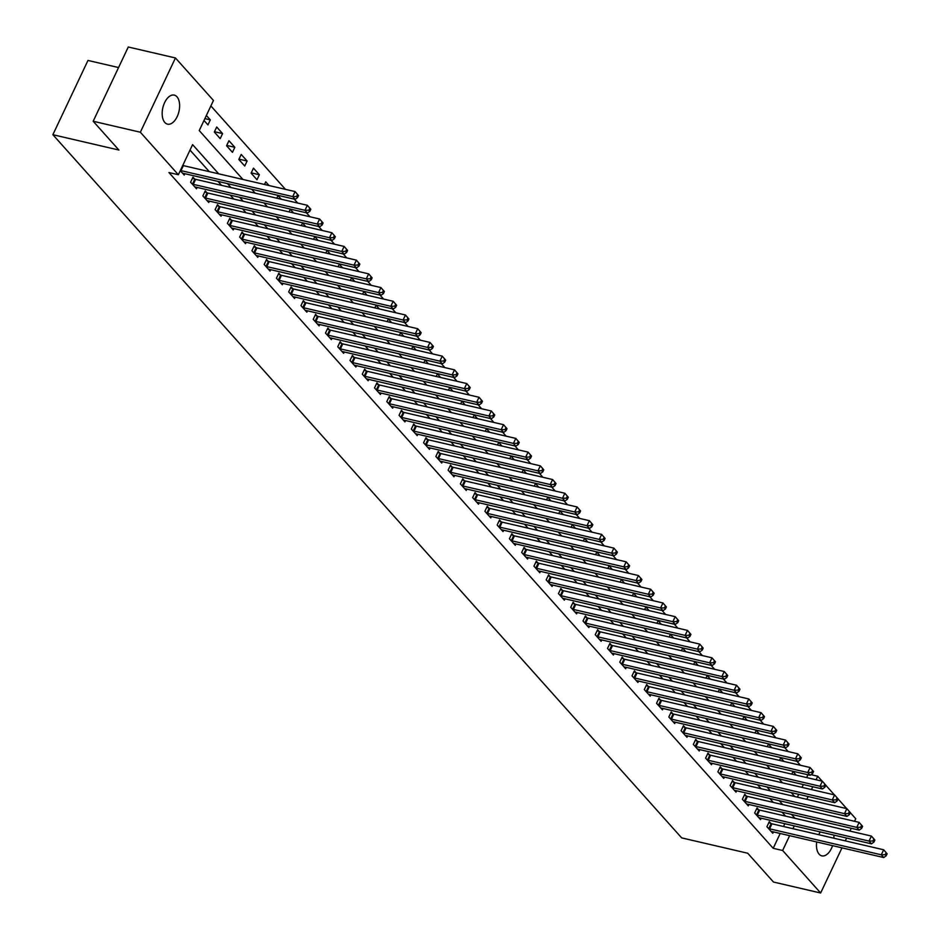 <?xml version="1.0" encoding="UTF-8"?>
<svg xmlns="http://www.w3.org/2000/svg" width="940" height="940" viewBox="0 0 940 940"><rect width="100%" height="100%" fill="white"/><g stroke="black" fill="none" stroke-linecap="round" stroke-linejoin="round"><path stroke-width="1.41" d="M832.57 845.648A14.899 8.272 -76.9 0 1 821.83 855.858A14.899 8.272 -76.9 0 1 819.128 854.178A14.899 8.272 -76.9 0 1 816.684 841.958M818.752 834.697A14.899 8.272 -76.9 0 1 820.244 831.923M164.829 122.47A14.899 8.272 -76.9 0 1 163.607 105.104A14.899 8.272 -76.9 0 1 174.276 95.116A14.899 8.272 -76.9 0 1 176.967 96.785A14.899 8.272 -76.9 0 1 178.189 114.151A14.899 8.272 -76.9 0 1 167.532 124.15A14.899 8.272 -76.9 0 1 164.829 122.47M118.558 67.551L87.972 60.442L52.875 134.702L681.664 837.881L747.723 853.238L773.467 882.037L820.644 893L782.632 850.489L789.635 835.672M52.875 134.702L118.922 150.048L93.177 121.26L128.275 47L175.451 57.963L213.462 100.474L199.233 130.578L242.943 179.458M800.457 765.266L796.932 761.33M788.202 751.553L784.677 747.617M775.935 737.841L772.41 733.905M763.668 724.129L760.155 720.193M751.413 710.417L747.888 706.481M739.145 696.705L735.62 692.768M726.89 682.992L723.365 679.056M714.623 669.28L711.098 665.344M702.368 655.568L698.843 651.632M690.101 641.856L686.576 637.919M677.834 628.143L674.321 624.207M665.579 614.431L662.054 610.495M653.312 600.719L649.787 596.783M641.057 587.006L637.532 583.07M628.789 573.294L625.264 569.358M616.534 559.582L613.009 555.646M604.267 545.87L600.742 541.934M592 532.158L588.487 528.221M579.745 518.445L576.22 514.509M567.478 504.733L563.953 500.785M555.223 491.021L551.698 487.073M542.956 477.309L539.431 473.361M530.701 463.596L527.176 459.648M518.434 449.884L514.909 445.936M506.166 436.172L502.653 432.224M493.911 422.46L490.386 418.512M481.644 408.747L478.119 404.799M469.389 395.035L465.864 391.087M457.122 381.323L453.597 377.375M444.867 367.611L441.342 363.663M432.6 353.887L429.075 349.95M420.333 340.174L416.82 336.238M408.078 326.462L404.553 322.526M395.811 312.75L392.286 308.813M383.555 299.038L380.03 295.101M371.288 285.325L367.763 281.389M359.033 271.613L355.508 267.677M346.766 257.901L343.241 253.964M334.499 244.189L330.974 240.252M322.244 230.476L318.719 226.54M309.977 216.764L306.452 212.828M297.721 203.052L294.197 199.116M285.454 189.339L210.877 105.938M811.009 774.666L817.741 776.24L822.159 781.175M825.802 785.252L834.414 794.888M719.77 767.816L722.12 768.72A2.327 0.705 -154.7 0 0 722.895 768.967L834.614 794.934L838.081 798.93L837.093 797.837L836.154 799.846L837.129 800.939L838.081 798.93L846.682 808.6M850.324 812.677L855.752 818.74L854.542 821.29M797.379 797.144L798.706 794.335M802.008 787.356L803.336 784.548M806.638 777.568L807.965 774.76M204.004 120.496L207.94 124.903L210.313 119.885L206.377 115.479M214.32 132.035L220.207 138.615L222.58 133.597L216.694 127.017L214.32 132.035M226.575 145.747L232.462 152.327L234.836 147.31L228.949 140.73L226.575 145.747M238.842 159.459L244.729 166.039L247.103 161.022L241.216 154.442L238.842 159.459M251.109 173.172L256.996 179.751L259.358 174.734L253.471 168.154L251.109 173.172M264.504 184.475L265.738 181.867L269.005 185.521M276.771 198.187L278.005 195.579L281.272 199.233M289.026 211.9L290.26 209.291L293.527 212.945M301.294 225.612L302.527 223.003L305.794 226.658M313.549 239.324L314.782 236.716L318.049 240.37M325.816 253.036L327.049 250.428L330.316 254.082M338.083 266.749L339.316 264.14L342.583 267.794M350.338 280.461L351.572 277.852L354.838 281.507M362.605 294.173L363.839 291.565L367.105 295.219M374.86 307.885L376.094 305.277L379.361 308.931M387.127 321.598L388.361 318.989L391.628 322.643M399.382 335.31L400.616 332.701L403.883 336.356M411.649 349.022L412.883 346.413L416.15 350.068M423.916 362.734L425.15 360.126L428.417 363.78M436.172 376.447L437.406 373.838L440.672 377.492M448.439 390.159L449.673 387.55L452.939 391.204M460.694 403.871L461.928 401.262L465.194 404.917M472.961 417.583L474.195 414.975L477.461 418.629M485.216 431.296L486.45 428.687L489.716 432.341M497.483 445.008L498.717 442.399L501.984 446.054M509.75 458.72L510.984 456.112L514.251 459.766M522.005 472.432L523.239 469.824L526.506 473.478M534.273 486.145L535.506 483.536L538.773 487.19M546.528 499.857L547.762 497.248L551.028 500.903M558.795 513.569L560.029 510.972L563.295 514.615M571.062 527.281L572.284 524.685L575.55 528.339M583.317 541.005L584.551 538.397L587.817 542.051M595.584 554.718L596.818 552.109L600.084 555.763M607.839 568.43L609.073 565.821L612.34 569.476M620.106 582.142L621.34 579.534L624.607 583.188M632.361 595.854L633.595 593.246L636.862 596.9M644.629 609.567L645.862 606.958L649.129 610.612M656.895 623.279L658.118 620.67L661.384 624.325M669.151 636.991L670.385 634.383L673.651 638.037M681.418 650.703L682.652 648.095L685.918 651.749M693.673 664.416L694.907 661.807L698.173 665.461M705.94 678.128L707.174 675.519L710.44 679.173M718.195 691.84L719.429 689.232L722.695 692.886M730.462 705.552L731.696 702.944L734.962 706.598M742.729 719.264L743.951 716.656L747.23 720.31M754.985 732.977L756.218 730.368L759.485 734.023M767.252 746.689L768.485 744.081L771.752 747.735M779.507 760.401L780.741 757.793L784.007 761.447M791.774 774.114L793.008 771.505L796.274 775.159M218.703 173.829L192.594 144.631L178.365 174.734L168.93 172.537L773.197 848.303L780.2 833.475M783.502 826.507L784.83 823.687M785.582 816.132L782.057 812.184M773.315 802.408L769.801 798.471M761.059 788.695L757.534 784.759M748.792 774.983L745.267 771.047M736.537 761.271L733.012 757.334M724.27 747.559L720.745 743.622M712.015 733.846L708.49 729.91M699.748 720.134L696.223 716.198M687.481 706.422L683.968 702.486M675.226 692.709L671.701 688.773M662.959 678.997L659.434 675.061M650.703 665.285L647.178 661.349M638.436 651.573L634.911 647.636M626.181 637.861L622.656 633.924M613.914 624.148L610.389 620.212M601.647 610.436L598.134 606.5M589.392 596.724L585.867 592.788M577.125 583.012L573.6 579.075M564.87 569.299L561.345 565.363M552.603 555.587L549.077 551.651M540.347 541.875L536.822 537.927M528.08 528.163L524.555 524.215M515.813 514.45L512.288 510.502M503.558 500.738L500.033 496.79M491.291 487.026L487.766 483.078M479.036 473.314L475.511 469.365M466.769 459.601L463.244 455.653M454.502 445.889L450.988 441.941M442.247 432.177L438.721 428.229M429.98 418.464L426.454 414.517M417.724 404.752L414.199 400.804M405.457 391.028L401.932 387.092M393.202 377.316L389.677 373.38M380.935 363.604L377.41 359.668M368.668 349.892L365.155 345.955M356.413 336.179L352.888 332.243M344.146 322.467L340.621 318.531M331.89 308.755L328.365 304.819M319.623 295.043L316.099 291.106M307.368 281.33L303.843 277.394M295.101 267.618L291.576 263.682M282.834 253.906L279.321 249.97M270.579 240.194L267.054 236.257M258.312 226.481L254.787 222.545M246.057 212.769L242.532 208.833M233.79 199.057L230.265 195.121M221.535 185.345L218.01 181.408M209.268 171.632L190.009 150.095M180.292 170.669L184.228 175.075L184.875 173.7M194.568 178.976L192.97 177.19L190.597 182.207L196.483 188.787L197.142 187.412M206.835 192.688L205.237 190.902L202.864 195.92L208.751 202.5L209.397 201.125M219.091 206.4L217.493 204.614L215.131 209.632L221.018 216.212L221.664 214.837M231.358 220.113L229.76 218.327L227.386 223.344L233.273 229.924L233.919 228.549M243.613 233.825L242.026 232.039L239.653 237.056L245.54 243.636L246.186 242.262M255.88 247.537L254.282 245.751L251.908 250.768L257.795 257.349L258.441 255.974M268.147 261.25L266.549 259.464L264.175 264.481L270.062 271.061L270.708 269.686M280.402 274.962L278.804 273.176L276.43 278.193L282.317 284.773L282.975 283.398M292.669 288.674L291.071 286.888L288.697 291.905L294.584 298.485L295.231 297.111M304.924 302.386L303.326 300.6L300.964 305.618L306.851 312.197L307.498 310.835M317.191 316.099L315.593 314.312L313.22 319.33L319.106 325.91L319.753 324.547M329.447 329.811L327.86 328.025L325.487 333.042L331.373 339.622L332.02 338.259M341.714 343.523L340.115 341.737L337.742 346.754L343.629 353.334L344.275 351.971M353.981 357.235L352.382 355.449L350.009 360.466L355.896 367.046L356.542 365.684M366.236 370.947L364.638 369.162L362.276 374.179L368.151 380.759L368.809 379.396M378.503 384.66L376.905 382.874L374.531 387.891L380.418 394.471L381.064 393.108M390.758 398.372L389.172 396.586L386.798 401.603L392.685 408.183L393.331 406.82M403.025 412.084L401.427 410.298L399.054 415.315L404.94 421.896L405.587 420.532M415.28 425.797L413.694 424.011L411.321 429.028L417.207 435.608L417.853 434.245M427.547 439.509L425.949 437.723L423.576 442.74L429.463 449.32L430.109 447.957M439.814 453.221L438.216 451.435L435.843 456.452L441.73 463.044L442.376 461.669M452.07 466.933L450.471 465.147L448.11 470.164L453.985 476.756L454.643 475.382M464.337 480.646L462.738 478.86L460.365 483.877L466.252 490.469L466.898 489.094M476.592 494.358L475.005 492.572L472.632 497.589L478.519 504.181L479.165 502.806M488.859 508.07L487.261 506.284L484.887 511.301L490.774 517.893L491.42 516.518M501.114 521.782L499.528 519.996L497.154 525.014L503.041 531.605L503.687 530.231M513.381 535.495L511.783 533.72L509.41 538.738L515.296 545.317L515.942 543.943M525.648 549.207L524.05 547.433L521.677 552.45L527.563 559.03L528.21 557.655M537.903 562.919L536.305 561.145L533.944 566.162L539.819 572.742L540.476 571.367M550.17 576.643L548.572 574.857L546.199 579.874L552.086 586.454L552.732 585.08M562.426 590.355L560.839 588.569L558.466 593.587L564.353 600.167L564.999 598.792M574.692 604.067L573.095 602.282L570.721 607.299L576.608 613.879L577.254 612.504M586.96 617.78L585.361 615.994L582.988 621.011L588.875 627.591L589.521 626.216M599.215 631.492L597.617 629.706L595.243 634.723L601.13 641.303L601.776 639.928M611.482 645.204L609.884 643.418L607.51 648.436L613.397 655.016L614.043 653.641M623.737 658.917L622.139 657.13L619.777 662.148L625.652 668.728L626.31 667.353M636.004 672.629L634.406 670.843L632.033 675.86L637.919 682.44L638.566 681.065M648.259 686.341L646.673 684.555L644.3 689.572L650.186 696.152L650.832 694.777M660.526 700.053L658.928 698.267L656.555 703.284L662.442 709.865L663.088 708.49M672.793 713.766L671.195 711.98L668.822 716.997L674.709 723.577L675.355 722.214M685.048 727.478L683.451 725.692L681.077 730.709L686.964 737.289L687.61 735.926M697.316 741.19L695.718 739.404L693.344 744.421L699.231 751.001L699.877 749.638M709.571 754.902L707.973 753.116L705.611 758.134L711.498 764.714L712.144 763.351M721.838 768.615L720.24 766.829L717.866 771.846L723.753 778.426L724.399 777.063M734.093 782.327L732.507 780.541L730.133 785.558L736.02 792.138L736.666 790.775M746.36 796.039L744.762 794.253L742.389 799.27L748.275 805.85L748.922 804.487M758.627 809.751L757.029 807.965L754.656 812.982L760.542 819.562L761.189 818.2M770.882 823.464L769.284 821.678L766.911 826.695L772.798 833.275L773.456 831.912M93.177 121.26L140.354 132.223L175.451 57.963M851.252 828.269L849.913 831.077M846.623 838.057L845.295 840.865M841.993 847.845L820.644 893M773.197 848.303L782.632 850.489M178.365 174.734L140.354 132.223M833.803 835.073A14.899 8.272 -76.9 0 1 833.921 838.221M795.017 818.317L791.492 814.381M782.75 804.605L779.236 800.668M770.495 790.893L766.97 786.956M758.227 777.18L754.702 773.244M745.972 763.468L742.447 759.532M733.705 749.756L730.18 745.82M721.45 736.043L717.925 732.107M709.183 722.331L705.658 718.395M696.916 708.619L693.403 704.683M684.661 694.907L681.136 690.971M672.394 681.195L668.869 677.246M660.139 667.482L656.614 663.534M647.871 653.77L644.346 649.822M635.616 640.058L632.091 636.11M623.349 626.346L619.824 622.398M611.082 612.633L607.569 608.685M598.827 598.921L595.302 594.973M586.56 585.209L583.035 581.261M574.305 571.496L570.78 567.548M562.038 557.784L558.513 553.836M549.783 544.06L546.258 540.124M537.515 530.348L533.99 526.412M525.249 516.636L521.735 512.699M512.993 502.923L509.468 498.987M500.726 489.211L497.201 485.275M488.471 475.499L484.946 471.563M476.204 461.787L472.679 457.851M463.949 448.075L460.424 444.138M451.682 434.362L448.157 430.426M439.415 420.65L435.902 416.714M427.16 406.938L423.635 403.002M414.893 393.226L411.368 389.289M402.637 379.513L399.112 375.577M390.37 365.801L386.845 361.865M378.115 352.089L374.59 348.153M365.848 338.377L362.323 334.44M353.581 324.664L350.056 320.728M341.326 310.952L337.801 307.016M329.059 297.24L325.534 293.304M316.804 283.528L313.279 279.591M304.537 269.815L301.012 265.867M292.269 256.103L288.756 252.155M280.014 242.391L276.489 238.443M267.747 228.679L264.222 224.731M255.492 214.966L251.967 211.018M243.225 201.254L239.7 197.306M230.97 187.542L227.445 183.594M792.937 828.692L794.265 825.884M806.814 799.341L808.141 796.521M811.443 789.553L812.771 786.733M816.073 779.765L817.741 776.24M251.685 189.234L255.21 193.17M263.94 202.946L267.465 206.882M276.207 216.658L279.732 220.595M288.474 230.371L291.988 234.307M300.73 244.083L304.255 248.019M312.997 257.795L316.522 261.731M325.252 271.507L328.777 275.443M337.519 285.22L341.044 289.156M349.774 298.932L353.299 302.868M362.041 312.644L365.566 316.58M374.308 326.356L377.821 330.304M386.563 340.069L390.088 344.017M398.83 353.781L402.355 357.729M411.086 367.493L414.611 371.441M423.353 381.205L426.878 385.153M435.608 394.918L439.133 398.865M447.875 408.63L451.4 412.578M460.142 422.342L463.667 426.29M472.397 436.054L475.922 440.002M484.664 449.767L488.189 453.714M496.919 463.479L500.444 467.427M509.186 477.203L512.711 481.139M521.442 490.915L524.966 494.851M533.709 504.627L537.234 508.564M545.976 518.34L549.501 522.276M558.231 532.052L561.756 535.988M570.498 545.764L574.023 549.7M582.753 559.476L586.278 563.413M595.02 573.188L598.545 577.125M607.287 586.901L610.8 590.837M619.542 600.613L623.067 604.549M631.809 614.325L635.334 618.261M644.064 628.038L647.59 631.974M656.332 641.75L659.857 645.686M668.587 655.462L672.112 659.398M680.854 669.174L684.379 673.111M693.121 682.886L696.634 686.823M705.376 696.599L708.901 700.535M717.643 710.311L721.168 714.247M729.898 724.023L733.423 727.959M742.165 737.736L745.69 741.684M754.42 751.448L757.945 755.396M766.688 765.16L770.212 769.108M778.955 778.872L782.468 782.82M791.21 792.584L794.735 796.533M204.885 118.616L210.313 119.885M251.25 172.854L259.358 174.734M238.995 159.13L247.103 161.022M226.728 145.418L234.836 147.31M214.473 131.706L222.58 133.597M180.386 170.446A2.327 0.705 -154.7 0 0 180.997 170.633L292.716 196.601L295.172 199.339L183.453 173.371A2.327 0.705 -154.7 0 0 182.818 173.289L182.63 173.289M182.76 165.428A2.327 0.705 -154.7 0 0 183.371 165.616L295.089 191.584L298.556 195.579L297.569 194.474L296.617 196.483L297.604 197.588L298.556 195.579M296.617 196.483L292.716 196.601L295.089 191.584L297.569 194.474M295.172 199.339L297.604 197.588M192.195 183.993L192.488 184.099A2.327 0.705 -154.7 0 0 193.264 184.346L304.983 210.313L307.439 213.051L195.72 187.084A2.327 0.705 -154.7 0 0 195.085 187.001L194.897 187.001M192.512 178.177L194.862 179.082A2.327 0.705 -154.7 0 0 195.638 179.329L307.356 205.296L310.811 209.291L309.836 208.187L308.884 210.196L309.859 211.3L310.811 209.291M308.884 210.196L304.983 210.313L307.356 205.296L309.836 208.187M307.439 213.051L309.859 211.3M204.462 197.706L204.744 197.811A2.327 0.705 -154.7 0 0 205.519 198.058L317.238 224.025L319.694 226.763L207.975 200.796A2.327 0.705 -154.7 0 0 207.341 200.714L207.153 200.714M204.767 191.889L207.117 192.794A2.327 0.705 -154.7 0 0 207.893 193.041L319.612 219.008L323.078 223.003L322.091 221.899L321.139 223.908L322.126 225.013L323.078 223.003M321.139 223.908L317.238 224.025L319.612 219.008L322.091 221.899M319.694 226.763L322.126 225.013M216.717 211.418L217.011 211.524A2.327 0.705 -154.7 0 0 217.786 211.77L329.505 237.738L331.961 240.476L220.242 214.508A2.327 0.705 -154.7 0 0 219.608 214.426L219.42 214.426M217.034 205.601L219.384 206.506A2.327 0.705 -154.7 0 0 220.16 206.753L331.879 232.721L335.333 236.716L334.358 235.611L333.406 237.62L334.393 238.725L335.333 236.716M333.406 237.62L329.505 237.738L331.879 232.721L334.358 235.611M331.961 240.476L334.393 238.725M228.984 225.13L229.278 225.236A2.327 0.705 -154.7 0 0 230.053 225.483L341.772 251.45L344.216 254.188L232.497 228.22A2.327 0.705 -154.7 0 0 231.863 228.138L231.675 228.138M229.29 219.314L231.639 220.219A2.327 0.705 -154.7 0 0 232.415 220.465L344.134 246.433L347.6 250.428L346.613 249.323L345.673 251.333L346.649 252.437L347.6 250.428M345.673 251.333L341.772 251.45L344.134 246.433L346.613 249.323M344.216 254.188L346.649 252.437M241.251 238.842L241.533 238.948A2.327 0.705 -154.7 0 0 242.309 239.195L354.028 265.162L356.483 267.9L244.764 241.933A2.327 0.705 -154.7 0 0 244.13 241.85L243.942 241.85M241.557 233.026L243.907 233.931A2.327 0.705 -154.7 0 0 244.682 234.178L356.401 260.145L359.856 264.14L358.88 263.047L357.929 265.045L358.916 266.149L359.856 264.14M357.929 265.045L354.028 265.162L356.401 260.145L358.88 263.047M356.483 267.9L358.916 266.149M253.506 252.555L253.8 252.66A2.327 0.705 -154.7 0 0 254.576 252.907L366.295 278.875L368.75 281.612L257.019 255.645A2.327 0.705 -154.7 0 0 256.397 255.562L256.197 255.562M253.812 246.738L256.174 247.643A2.327 0.705 -154.7 0 0 256.949 247.89L368.668 273.857L372.123 277.852L371.136 276.76L370.196 278.757L371.171 279.862L372.123 277.852M370.196 278.757L366.295 278.875L368.668 273.857L371.136 276.76M368.75 281.612L371.171 279.862M265.773 266.267L266.055 266.373A2.327 0.705 -154.7 0 0 266.831 266.619L378.55 292.587L381.005 295.325L269.287 269.357A2.327 0.705 -154.7 0 0 268.652 269.275L268.464 269.275M266.079 260.451L268.429 261.355A2.327 0.705 -154.7 0 0 269.204 261.602L380.923 287.57L384.389 291.565L383.403 290.472L382.451 292.469L383.438 293.574L384.389 291.565M382.451 292.469L378.55 292.587L380.923 287.57L383.403 290.472M381.005 295.325L383.438 293.574M278.029 279.979L278.322 280.085A2.327 0.705 -154.7 0 0 279.098 280.332L390.817 306.299L393.272 309.037L281.554 283.069A2.327 0.705 -154.7 0 0 280.919 282.987L280.731 282.987M278.346 274.163L280.696 275.067A2.327 0.705 -154.7 0 0 281.471 275.314L393.19 301.282L396.645 305.277L395.67 304.184L394.718 306.181L395.693 307.286L396.645 305.277M394.718 306.181L390.817 306.299L393.19 301.282L395.67 304.184M393.272 309.037L395.693 307.286M290.296 293.691L290.578 293.797A2.327 0.705 -154.7 0 0 291.353 294.044L403.084 320.011L405.528 322.749L293.809 296.782A2.327 0.705 -154.7 0 0 293.174 296.699L292.986 296.699M290.601 287.875L292.951 288.78A2.327 0.705 -154.7 0 0 293.726 289.026L405.446 314.994L408.912 318.989L407.925 317.896L406.973 319.894L407.96 320.998L408.912 318.989M406.973 319.894L403.084 320.011L405.446 314.994L407.925 317.896M405.528 322.749L407.96 320.998M302.551 307.404L302.845 307.509A2.327 0.705 -154.7 0 0 303.62 307.756L415.339 333.724L417.795 336.461L306.076 310.494A2.327 0.705 -154.7 0 0 305.441 310.412L305.253 310.412M302.868 301.587L305.218 302.492A2.327 0.705 -154.7 0 0 305.994 302.739L417.713 328.706L421.167 332.701L420.192 331.609L419.24 333.606L420.227 334.711L421.167 332.701M419.24 333.606L415.339 333.724L417.713 328.706L420.192 331.609M417.795 336.461L420.227 334.711M314.818 321.116L315.112 321.221A2.327 0.705 -154.7 0 0 315.887 321.468L427.606 347.436L430.05 350.173L318.331 324.206A2.327 0.705 -154.7 0 0 317.697 324.124L317.509 324.124M315.123 315.299L317.473 316.204A2.327 0.705 -154.7 0 0 318.249 316.451L429.98 342.419L433.434 346.413L432.447 345.321L431.507 347.33L432.482 348.423L433.434 346.413M431.507 347.33L427.606 347.436L429.98 342.419L432.447 345.321M430.05 350.173L432.482 348.423M327.085 334.828L327.367 334.934A2.327 0.705 -154.7 0 0 328.142 335.18L439.861 361.148L442.317 363.897L330.598 337.918A2.327 0.705 -154.7 0 0 329.964 337.836L329.776 337.836M327.39 329.012L329.74 329.916A2.327 0.705 -154.7 0 0 330.516 330.163L442.235 356.131L445.689 360.126L444.714 359.033L443.762 361.042L444.749 362.135L445.689 360.126M443.762 361.042L439.861 361.148L442.235 356.131L444.714 359.033M442.317 363.897L444.749 362.135M339.34 348.54L339.634 348.646A2.327 0.705 -154.7 0 0 340.409 348.893L452.128 374.86L454.584 377.61L342.853 351.642A2.327 0.705 -154.7 0 0 342.231 351.548L342.031 351.548M339.646 342.724L342.007 343.629A2.327 0.705 -154.7 0 0 342.783 343.876L454.502 369.843L457.956 373.838L456.981 372.745L456.029 374.755L457.005 375.847L457.956 373.838M456.029 374.755L452.128 374.86L454.502 369.843L456.981 372.745M454.584 377.61L457.005 375.847M351.607 362.253L351.889 362.358A2.327 0.705 -154.7 0 0 352.664 362.605L464.384 388.572L466.839 391.322L355.12 365.355A2.327 0.705 -154.7 0 0 354.486 365.261L354.298 365.261M351.913 356.436L354.262 357.341A2.327 0.705 -154.7 0 0 355.038 357.588L466.757 383.555L470.223 387.55L469.236 386.457L468.285 388.467L469.272 389.56L470.223 387.55M468.285 388.467L464.384 388.572L466.757 383.555L469.236 386.457M466.839 391.322L469.272 389.56M363.862 375.965L364.156 376.071A2.327 0.705 -154.7 0 0 364.931 376.317L476.651 402.285L479.106 405.034L367.387 379.067A2.327 0.705 -154.7 0 0 366.753 378.973L366.565 378.973M364.18 370.149L366.529 371.053A2.327 0.705 -154.7 0 0 367.305 371.3L479.024 397.268L482.478 401.262L481.503 400.17L480.552 402.179L481.527 403.272L482.478 401.262M480.552 402.179L476.651 402.285L479.024 397.268L481.503 400.17M479.106 405.034L481.527 403.272M376.129 389.677L376.411 389.795A2.327 0.705 -154.7 0 0 377.187 390.029L488.918 415.997L491.362 418.747L379.643 392.779A2.327 0.705 -154.7 0 0 379.008 392.685L378.82 392.685M376.435 383.861L378.785 384.777A2.327 0.705 -154.7 0 0 379.56 385.012L491.279 410.98L494.746 414.975L493.759 413.882L492.807 415.891L493.794 416.984L494.746 414.975M492.807 415.891L488.918 415.997L491.279 410.98L493.759 413.882M491.362 418.747L493.794 416.984M388.385 403.389L388.678 403.507A2.327 0.705 -154.7 0 0 389.454 403.742L501.173 429.709L503.629 432.459L391.91 406.491A2.327 0.705 -154.7 0 0 391.275 406.397L391.087 406.397M388.702 397.573L391.052 398.49A2.327 0.705 -154.7 0 0 391.827 398.724L503.546 424.692L507.001 428.687L506.026 427.594L505.074 429.603L506.061 430.696L507.001 428.687M505.074 429.603L501.173 429.709L503.546 424.692L506.026 427.594M503.629 432.459L506.061 430.696M400.652 417.102L400.945 417.219A2.327 0.705 -154.7 0 0 401.721 417.454L513.44 443.422L515.884 446.171L404.165 420.204A2.327 0.705 -154.7 0 0 403.53 420.121L403.342 420.121M400.957 411.285L403.307 412.202A2.327 0.705 -154.7 0 0 404.082 412.437L515.813 438.404L519.268 442.399L518.281 441.306L517.341 443.316L518.316 444.409L519.268 442.399M517.341 443.316L513.44 443.422L515.813 438.404L518.281 441.306M515.884 446.171L518.316 444.409M412.919 430.814L413.201 430.931A2.327 0.705 -154.7 0 0 413.976 431.166L525.695 457.134L528.151 459.883L416.432 433.916A2.327 0.705 -154.7 0 0 415.797 433.834L415.609 433.834M413.224 424.998L415.574 425.914A2.327 0.705 -154.7 0 0 416.349 426.149L528.069 452.116L531.523 456.112L530.548 455.019L529.596 457.028L530.583 458.121L531.523 456.112M529.596 457.028L525.695 457.134L528.069 452.116L530.548 455.019M528.151 459.883L530.583 458.121M425.174 444.526L425.468 444.644A2.327 0.705 -154.7 0 0 426.243 444.879L537.962 470.846L540.418 473.596L428.699 447.628A2.327 0.705 -154.7 0 0 428.064 447.546L427.865 447.546M425.479 438.71L427.841 439.626A2.327 0.705 -154.7 0 0 428.616 439.861L540.336 465.829L543.79 469.824L542.815 468.731L541.863 470.74L542.838 471.833L543.79 469.824M541.863 470.74L537.962 470.846L540.336 465.829L542.815 468.731M540.418 473.596L542.838 471.833M437.441 458.238L437.723 458.356A2.327 0.705 -154.7 0 0 438.498 458.591L550.217 484.558L552.673 487.308L440.954 461.34A2.327 0.705 -154.7 0 0 440.32 461.258L440.132 461.258M437.746 452.422L440.096 453.339A2.327 0.705 -154.7 0 0 440.872 453.574L552.591 479.541L556.057 483.536L555.07 482.443L554.118 484.453L555.105 485.545L556.057 483.536M554.118 484.453L550.217 484.558L552.591 479.541L555.07 482.443M552.673 487.308L555.105 485.545M449.696 471.951L449.99 472.068A2.327 0.705 -154.7 0 0 450.765 472.303L562.484 498.271L564.94 501.02L453.221 475.053A2.327 0.705 -154.7 0 0 452.587 474.97L452.399 474.97M450.013 466.146L452.363 467.051A2.327 0.705 -154.7 0 0 453.139 467.286L564.858 493.253L568.312 497.248L567.337 496.156L566.385 498.165L567.361 499.257L568.312 497.248M566.385 498.165L562.484 498.271L564.858 493.253L567.337 496.156M564.94 501.02L567.361 499.257M461.963 485.663L462.257 485.78A2.327 0.705 -154.7 0 0 463.032 486.015L574.751 511.983L577.195 514.732L465.476 488.765A2.327 0.705 -154.7 0 0 464.842 488.683L464.654 488.683M462.269 479.858L464.619 480.763A2.327 0.705 -154.7 0 0 465.394 480.998L577.113 506.966L580.579 510.961L579.592 509.868L578.652 511.877L579.628 512.97L580.579 510.961M578.652 511.877L574.751 511.983L577.113 506.966L579.592 509.868M577.195 514.732L579.628 512.97M474.218 499.375L474.512 499.493A2.327 0.705 -154.7 0 0 475.288 499.728L587.006 525.707L589.462 528.445L477.743 502.477A2.327 0.705 -154.7 0 0 477.109 502.395L476.921 502.395M474.536 493.571L476.886 494.475A2.327 0.705 -154.7 0 0 477.661 494.71L589.38 520.689L592.835 524.685L591.859 523.58L590.908 525.589L591.894 526.682L592.835 524.685M590.908 525.589L587.006 525.707L589.38 520.689L591.859 523.58M589.462 528.445L591.894 526.682M486.485 513.087L486.779 513.205A2.327 0.705 -154.7 0 0 487.555 513.452L599.274 539.419L601.718 542.157L489.998 516.189A2.327 0.705 -154.7 0 0 489.364 516.107L489.176 516.107M486.791 507.283L489.153 508.188A2.327 0.705 -154.7 0 0 489.928 508.434L601.647 534.402L605.102 538.397L604.115 537.292L603.175 539.302L604.15 540.394L605.102 538.397M603.175 539.302L599.274 539.419L601.647 534.402L604.115 537.292M601.718 542.157L604.15 540.394M498.752 526.799L499.034 526.917A2.327 0.705 -154.7 0 0 499.81 527.164L611.529 553.131L613.985 555.869L502.265 529.902A2.327 0.705 -154.7 0 0 501.631 529.819L501.443 529.819M499.058 520.995L501.408 521.9A2.327 0.705 -154.7 0 0 502.183 522.147L613.902 548.114L617.357 552.109L616.382 551.005L615.43 553.014L616.417 554.106L617.357 552.109M615.43 553.014L611.529 553.131L613.902 548.114L616.382 551.005M613.985 555.869L616.417 554.106M511.007 540.512L511.301 540.629A2.327 0.705 -154.7 0 0 512.077 540.876L623.796 566.844L626.252 569.581L514.533 543.614A2.327 0.705 -154.7 0 0 513.898 543.532L513.71 543.532M511.313 534.707L513.675 535.612A2.327 0.705 -154.7 0 0 514.45 535.859L626.169 561.826L629.624 565.821L628.649 564.717L627.697 566.726L628.672 567.819L629.624 565.821M627.697 566.726L623.796 566.844L626.169 561.826L628.649 564.717M626.252 569.581L628.672 567.819M523.274 554.224L523.557 554.341A2.327 0.705 -154.7 0 0 524.332 554.588L636.051 580.556L638.507 583.293L526.788 557.326A2.327 0.705 -154.7 0 0 526.153 557.244L525.965 557.244M523.58 548.42L525.93 549.324A2.327 0.705 -154.7 0 0 526.706 549.571L638.425 575.538L641.891 579.534L640.904 578.429L639.952 580.438L640.939 581.531L641.891 579.534M639.952 580.438L636.051 580.556L638.425 575.538L640.904 578.429M638.507 583.293L640.939 581.531M535.53 567.936L535.823 568.054A2.327 0.705 -154.7 0 0 536.599 568.301L648.318 594.268L650.774 597.006L539.055 571.038A2.327 0.705 -154.7 0 0 538.42 570.956L538.232 570.956M535.847 562.132L538.197 563.037A2.327 0.705 -154.7 0 0 538.972 563.283L650.692 589.251L654.146 593.246L653.171 592.141L652.219 594.151L653.194 595.243L654.146 593.246M652.219 594.151L648.318 594.268L650.692 589.251L653.171 592.141M650.774 597.006L653.194 595.243M547.797 581.66L548.091 581.766A2.327 0.705 -154.7 0 0 548.866 582.013L660.585 607.98L663.029 610.718L551.31 584.751A2.327 0.705 -154.7 0 0 550.676 584.668L550.488 584.668M548.102 575.844L550.452 576.749A2.327 0.705 -154.7 0 0 551.228 576.995L662.947 602.963L666.413 606.958L665.426 605.854L664.486 607.863L665.461 608.967L666.413 606.958M664.486 607.863L660.585 607.98L662.947 602.963L665.426 605.854M663.029 610.718L665.461 608.967M560.064 595.373L560.346 595.478A2.327 0.705 -154.7 0 0 561.121 595.725L672.84 621.692L675.296 624.43L563.577 598.463A2.327 0.705 -154.7 0 0 562.942 598.38L562.755 598.38M560.369 589.556L562.719 590.461A2.327 0.705 -154.7 0 0 563.495 590.708L675.214 616.675L678.668 620.67L677.693 619.566L676.741 621.575L677.728 622.68L678.668 620.67M676.741 621.575L672.84 621.692L675.214 616.675L677.693 619.566M675.296 624.43L677.728 622.68M572.319 609.085L572.613 609.191A2.327 0.705 -154.7 0 0 573.388 609.437L685.107 635.405L687.551 638.143L575.832 612.175A2.327 0.705 -154.7 0 0 575.198 612.093L575.01 612.093M572.625 603.269L574.986 604.173A2.327 0.705 -154.7 0 0 575.762 604.42L687.481 630.388L690.935 634.383L689.948 633.278L689.008 635.287L689.984 636.392L690.935 634.383M689.008 635.287L685.107 635.405L687.481 630.388L689.948 633.278M687.551 638.143L689.984 636.392M584.586 622.797L584.868 622.903A2.327 0.705 -154.7 0 0 585.644 623.15L697.363 649.117L699.818 651.855L588.099 625.887A2.327 0.705 -154.7 0 0 587.465 625.805L587.277 625.805M584.891 616.981L587.241 617.886A2.327 0.705 -154.7 0 0 588.017 618.132L699.736 644.1L703.191 648.095L702.215 646.99L701.264 649L702.25 650.104L703.191 648.095M701.264 649L697.363 649.117L699.736 644.1L702.215 646.99M699.818 651.855L702.25 650.104M596.841 636.509L597.135 636.615A2.327 0.705 -154.7 0 0 597.911 636.862L709.63 662.829L712.085 665.567L600.366 639.6A2.327 0.705 -154.7 0 0 599.732 639.517L599.544 639.517M597.147 630.693L599.509 631.598A2.327 0.705 -154.7 0 0 600.284 631.845L712.003 657.812L715.457 661.807L714.482 660.702L713.53 662.712L714.506 663.816L715.457 661.807M713.53 662.712L709.63 662.829L712.003 657.812L714.482 660.702M712.085 665.567L714.506 663.816M609.108 650.221L609.39 650.327A2.327 0.705 -154.7 0 0 610.166 650.574L721.885 676.542L724.341 679.279L612.621 653.312A2.327 0.705 -154.7 0 0 611.987 653.23L611.799 653.23M609.414 644.405L611.764 645.31A2.327 0.705 -154.7 0 0 612.539 645.557L724.258 671.524L727.725 675.519L726.738 674.427L725.786 676.424L726.773 677.529L727.725 675.519M725.786 676.424L721.885 676.542L724.258 671.524L726.738 674.427M724.341 679.279L726.773 677.529M621.364 663.934L621.657 664.039A2.327 0.705 -154.7 0 0 622.433 664.286L734.152 690.254L736.607 692.991L624.889 667.024A2.327 0.705 -154.7 0 0 624.254 666.942L624.066 666.942M621.681 658.118L624.031 659.022A2.327 0.705 -154.7 0 0 624.806 659.269L736.525 685.236L739.98 689.232L739.005 688.139L738.053 690.136L739.028 691.241L739.98 689.232M738.053 690.136L734.152 690.254L736.525 685.236L739.005 688.139M736.607 692.991L739.028 691.241M633.63 677.646L633.924 677.752A2.327 0.705 -154.7 0 0 634.7 677.999L746.419 703.966L748.863 706.704L637.144 680.736A2.327 0.705 -154.7 0 0 636.509 680.654L636.321 680.654M633.936 671.83L636.286 672.735A2.327 0.705 -154.7 0 0 637.061 672.981L748.78 698.949L752.247 702.944L751.26 701.851L750.32 703.849L751.295 704.953L752.247 702.944M750.32 703.849L746.419 703.966L748.78 698.949L751.26 701.851M748.863 706.704L751.295 704.953M645.898 691.358L646.18 691.464A2.327 0.705 -154.7 0 0 646.955 691.711L758.674 717.678L761.13 720.416L649.411 694.448A2.327 0.705 -154.7 0 0 648.776 694.366L648.588 694.366M646.203 685.542L648.553 686.447A2.327 0.705 -154.7 0 0 649.329 686.693L761.048 712.661L764.502 716.656L763.527 715.563L762.575 717.561L763.562 718.665L764.502 716.656M762.575 717.561L758.674 717.678L761.048 712.661L763.527 715.563M761.13 720.416L763.562 718.665M658.153 705.07L658.447 705.176A2.327 0.705 -154.7 0 0 659.222 705.423L770.941 731.391L773.385 734.128L661.666 708.161A2.327 0.705 -154.7 0 0 661.032 708.079L660.843 708.079M658.458 699.254L660.82 700.159A2.327 0.705 -154.7 0 0 661.596 700.406L773.315 726.373L776.769 730.368L775.782 729.275L774.842 731.273L775.817 732.377L776.769 730.368M774.842 731.273L770.941 731.391L773.315 726.373L775.782 729.275M773.385 734.128L775.817 732.377M670.42 718.783L670.702 718.889A2.327 0.705 -154.7 0 0 671.477 719.135L783.196 745.103L785.652 747.841L673.933 721.873A2.327 0.705 -154.7 0 0 673.298 721.791L673.111 721.791M670.725 712.966L673.075 713.871A2.327 0.705 -154.7 0 0 673.851 714.118L785.57 740.086L789.036 744.081L788.049 742.988L787.097 744.985L788.084 746.09L789.036 744.081M787.097 744.985L783.196 745.103L785.57 740.086L788.049 742.988M785.652 747.841L788.084 746.09M682.675 732.495L682.969 732.601A2.327 0.705 -154.7 0 0 683.744 732.848L795.463 758.815L797.919 761.553L686.2 735.585A2.327 0.705 -154.7 0 0 685.566 735.503L685.377 735.503M682.992 726.679L685.342 727.584A2.327 0.705 -154.7 0 0 686.118 727.83L797.837 753.798L801.291 757.793L800.316 756.7L799.364 758.709L800.34 759.802L801.291 757.793M799.364 758.709L795.463 758.815L797.837 753.798L800.316 756.7M797.919 761.553L800.34 759.802M694.942 746.207L695.224 746.313A2.327 0.705 -154.7 0 0 696 746.56L807.718 772.527L810.174 775.277L698.455 749.298A2.327 0.705 -154.7 0 0 697.821 749.215L697.633 749.215M695.248 740.391L697.598 741.296A2.327 0.705 -154.7 0 0 698.373 741.543L810.092 767.51L813.558 771.505L812.571 770.412L811.62 772.422L812.607 773.514L813.558 771.505M811.62 772.422L807.718 772.527L810.092 767.51L812.571 770.412M810.174 775.277L812.607 773.514M707.197 759.92L707.491 760.025A2.327 0.705 -154.7 0 0 708.266 760.272L819.986 786.24L822.441 788.989L710.722 763.022A2.327 0.705 -154.7 0 0 710.088 762.928L709.9 762.928M707.514 754.103L709.865 755.008A2.327 0.705 -154.7 0 0 710.64 755.255L822.359 781.222L825.814 785.217L824.838 784.125L823.886 786.134L824.862 787.227L825.814 785.217M823.886 786.134L819.986 786.24L822.359 781.222L824.838 784.125M822.441 788.989L824.862 787.227M719.464 773.632L719.758 773.738A2.327 0.705 -154.7 0 0 720.534 773.984L832.252 799.952L834.697 802.701L722.977 776.734A2.327 0.705 -154.7 0 0 722.343 776.64L722.155 776.64M836.154 799.846L832.252 799.952L834.614 794.934L837.093 797.837M834.697 802.701L837.129 800.939M731.731 787.344L732.013 787.462A2.327 0.705 -154.7 0 0 732.789 787.697L844.508 813.664L846.964 816.414L735.245 790.446A2.327 0.705 -154.7 0 0 734.61 790.352L734.422 790.352M732.037 781.528L734.387 782.433A2.327 0.705 -154.7 0 0 735.162 782.679L846.881 808.647L850.336 812.642L849.361 811.549L848.409 813.558L849.396 814.651L850.336 812.642M848.409 813.558L844.508 813.664L846.881 808.647L849.361 811.549M846.964 816.414L849.396 814.651M743.986 801.056L744.28 801.174A2.327 0.705 -154.7 0 0 745.056 801.409L856.775 827.376L859.219 830.126L747.5 804.158A2.327 0.705 -154.7 0 0 746.877 804.064L746.677 804.064M744.292 795.24L746.654 796.157A2.327 0.705 -154.7 0 0 747.429 796.391L859.148 822.359L862.603 826.354L861.616 825.261L860.676 827.27L861.651 828.363L862.603 826.354M860.676 827.27L856.775 827.376L859.148 822.359L861.616 825.261M859.219 830.126L861.651 828.363M756.254 814.769L756.536 814.886A2.327 0.705 -154.7 0 0 757.311 815.121L869.03 841.089L871.486 843.838L759.767 817.87A2.327 0.705 -154.7 0 0 759.132 817.777L758.944 817.788M756.559 808.952L758.909 809.869A2.327 0.705 -154.7 0 0 759.684 810.104L871.404 836.071L874.87 840.066L873.883 838.974L872.931 840.983L873.918 842.076L874.87 840.066M872.931 840.983L869.03 841.089L871.404 836.071L873.883 838.974M871.486 843.838L873.918 842.076M768.509 828.481L768.803 828.598A2.327 0.705 -154.7 0 0 769.578 828.833L881.297 854.801L883.753 857.55L772.034 831.583A2.327 0.705 -154.7 0 0 771.399 831.5L771.211 831.5M768.826 822.664L771.176 823.581A2.327 0.705 -154.7 0 0 771.952 823.816L883.67 849.784L887.125 853.779L886.15 852.686L885.198 854.695L886.173 855.788L887.125 853.779M885.198 854.695L881.297 854.801L883.67 849.784L886.15 852.686M883.753 857.55L886.173 855.788M180.997 170.633L183.371 165.616M192.488 184.099L194.862 179.082M193.264 184.346L195.638 179.329M204.744 197.811L207.117 192.794M205.519 198.058L207.893 193.041M217.011 211.524L219.384 206.506M217.786 211.77L220.16 206.753M229.278 225.236L231.639 220.219M230.053 225.483L232.415 220.465M241.533 238.948L243.907 233.931M242.309 239.195L244.682 234.178M253.8 252.66L256.174 247.643M254.576 252.907L256.949 247.89M266.055 266.373L268.429 261.355M266.831 266.619L269.204 261.602M278.322 280.085L280.696 275.067M279.098 280.332L281.471 275.314M290.578 293.797L292.951 288.78M291.353 294.044L293.726 289.026M302.845 307.509L305.218 302.492M303.62 307.756L305.994 302.739M315.112 321.221L317.473 316.204M315.887 321.468L318.249 316.451M327.367 334.934L329.74 329.916M328.142 335.18L330.516 330.163M339.634 348.646L342.007 343.629M340.409 348.893L342.783 343.876M351.889 362.358L354.262 357.341M352.664 362.605L355.038 357.588M364.156 376.071L366.529 371.053M364.931 376.317L367.305 371.3M376.411 389.795L378.785 384.777M377.187 390.029L379.56 385.012M388.678 403.507L391.052 398.49M389.454 403.742L391.827 398.724M400.945 417.219L403.307 412.202M401.721 417.454L404.082 412.437M413.201 430.931L415.574 425.914M413.976 431.166L416.349 426.149M425.468 444.644L427.841 439.626M426.243 444.879L428.616 439.861M437.723 458.356L440.096 453.339M438.498 458.591L440.872 453.574M449.99 472.068L452.363 467.051M450.765 472.303L453.139 467.286M462.257 485.78L464.619 480.763M463.032 486.015L465.394 480.998M474.512 499.493L476.886 494.475M475.288 499.728L477.661 494.71M486.779 513.205L489.153 508.188M487.555 513.452L489.928 508.434M499.034 526.917L501.408 521.9M499.81 527.164L502.183 522.147M511.301 540.629L513.675 535.612M512.077 540.876L514.45 535.859M523.557 554.341L525.93 549.324M524.332 554.588L526.706 549.571M535.823 568.054L538.197 563.037M536.599 568.301L538.972 563.283M548.091 581.766L550.452 576.749M548.866 582.013L551.228 576.995M560.346 595.478L562.719 590.461M561.121 595.725L563.495 590.708M572.613 609.191L574.986 604.173M573.388 609.437L575.762 604.42M584.868 622.903L587.241 617.886M585.644 623.15L588.017 618.132M597.135 636.615L599.509 631.598M597.911 636.862L600.284 631.845M609.39 650.327L611.764 645.31M610.166 650.574L612.539 645.557M621.657 664.039L624.031 659.022M622.433 664.286L624.806 659.269M633.924 677.752L636.286 672.735M634.7 677.999L637.061 672.981M646.18 691.464L648.553 686.447M646.955 691.711L649.329 686.693M658.447 705.176L660.82 700.159M659.222 705.423L661.596 700.406M670.702 718.889L673.075 713.871M671.477 719.135L673.851 714.118M682.969 732.601L685.342 727.584M683.744 732.848L686.118 727.83M695.224 746.313L697.598 741.296M696 746.56L698.373 741.543M707.491 760.025L709.865 755.008M708.266 760.272L710.64 755.255M719.758 773.738L722.12 768.72M720.534 773.984L722.895 768.967M732.013 787.462L734.387 782.433M732.789 787.697L735.162 782.679M744.28 801.174L746.654 796.157M745.056 801.409L747.429 796.391M756.536 814.886L758.909 809.869M757.311 815.121L759.684 810.104M768.803 828.598L771.176 823.581M769.578 828.833L771.952 823.816"/></g></svg>
